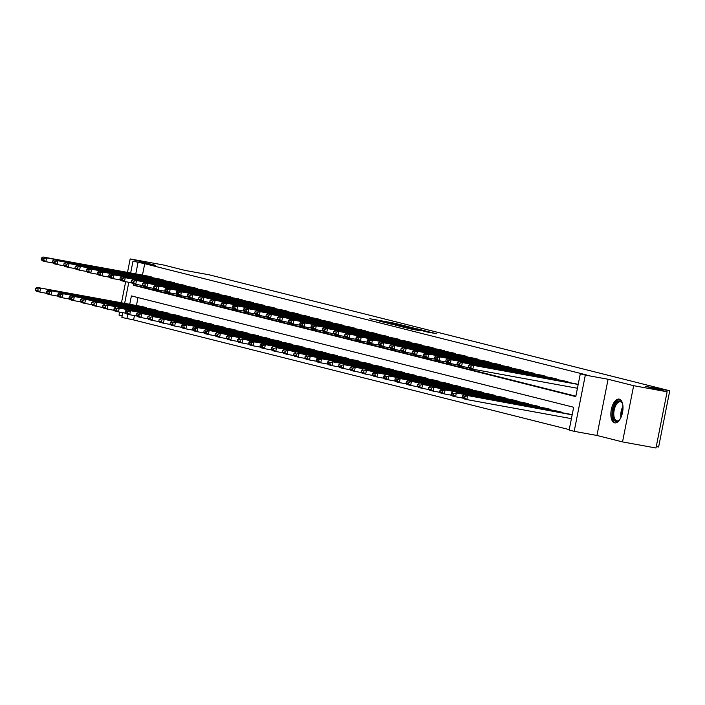 <?xml version="1.0" encoding="UTF-8"?>
<svg xmlns="http://www.w3.org/2000/svg" width="705" height="705" viewBox="0 0 705 705"><rect width="100%" height="100%" fill="white"/><g stroke="black" fill="none" stroke-linecap="round" stroke-linejoin="round"><path stroke-width="1.06" d="M403.357 325.419L394.245 323.146L369.808 318.722L403.357 325.419M619.272 399.136A12.091 5.781 -79.7 0 0 619.087 399.101A12.091 5.781 -79.7 0 0 611.27 409.764A12.091 5.781 -79.7 0 0 614.575 422.841A12.091 5.781 -79.7 0 0 614.751 422.877A12.091 5.781 -79.7 0 0 622.577 412.213A12.091 5.781 -79.7 0 0 619.272 399.136M427.204 332.002L436.642 333.738L426.102 331.165L401.665 326.741L412.205 329.314L420.823 330.839L405.375 327.534L423.053 330.68L428.931 331.949L423.449 331.042L427.204 332.002M667.115 391.786L655.985 448.01L622.524 441.912L633.654 385.688L667.115 391.786L645.657 386.384L669.75 390.773L209.2 274.818L185.107 270.429L163.639 265.027L130.169 258.929L155.743 265.362L132.981 261.22L144.719 263.705L586.974 375.051L580.285 373.835L585.326 375.104L574.196 431.328L569.147 430.059L573.667 407.261L131.403 295.915L129.746 304.287M633.654 385.688L608.08 379.255L585.326 375.104M413.87 328.089L404.115 325.631L379.678 321.207L390.217 323.78L413.87 328.089M417.131 328.821L425.644 330.971L401.207 326.547L395.443 325.172L404.053 326.503L390.508 323.939L417.104 328.944M130.169 258.929L127.508 272.394M125.657 281.709L121.489 302.78M119.647 312.103L119.039 315.153L122.15 315.937M656.276 446.573L658.62 446.996L669.75 390.773M144.719 263.705L142.463 275.117M140.462 285.19L140.207 286.503L575.862 396.184M148.006 276.131L152.333 277.188L152.236 277.682M159.242 278.96L163.569 280.017L163.472 280.511M170.478 281.788L174.805 282.846L174.708 283.339M181.714 284.617L186.041 285.675L185.944 286.168M192.95 287.446L197.277 288.504L197.18 288.997M204.194 290.275L208.521 291.332L208.424 291.826M215.43 293.104L219.757 294.161L219.66 294.655M226.666 295.933L230.993 296.99L230.896 297.484M237.902 298.761L242.229 299.819L242.132 300.312M249.138 301.59L253.465 302.648L253.368 303.141M260.374 304.419L264.701 305.476L264.604 305.97M271.61 307.248L275.937 308.314L275.84 308.799M282.846 310.077L287.173 311.143L287.076 311.628M294.082 312.905L298.409 313.972L298.312 314.456M305.318 315.734L309.645 316.801L309.548 317.285M316.554 318.563L320.881 319.629L320.784 320.114M327.79 321.392L332.117 322.458L332.02 322.943M339.026 324.221L343.353 325.287L343.256 325.772M350.262 327.05L354.589 328.116L354.492 328.601M361.498 329.878L365.825 330.945L365.728 331.429M372.733 332.707L377.06 333.773L376.964 334.258M383.978 335.536L388.296 336.602L388.208 337.087M395.214 338.365L399.541 339.431L399.444 339.916M406.45 341.194L410.777 342.26L410.68 342.745M417.686 344.022L422.013 345.089L421.916 345.573M428.922 346.851L433.249 347.918L433.152 348.402M440.158 349.68L444.485 350.746L444.388 351.231M451.394 352.509L455.721 353.575L455.624 354.06M462.63 355.338L466.957 356.404L466.86 356.889M473.866 358.166L478.193 359.233L478.096 359.717M485.102 360.995L489.429 362.062L489.332 362.546M496.338 363.824L500.665 364.89L500.568 365.375M507.574 366.653L511.9 367.719L511.804 368.204M518.809 369.482L523.136 370.548L523.039 371.033M530.045 372.31L534.372 373.377L534.275 373.861M541.281 375.139L545.608 376.206L545.511 376.69M552.517 377.968L556.844 379.034L556.747 379.519M563.762 380.797L568.08 381.863L567.983 382.348M574.998 383.626L578.188 384.41M134.452 315.576L133.589 319.929L569.235 429.618M138.013 297.58L136.444 305.503M141.987 306.516L146.314 307.583L146.217 308.067M153.223 309.345L157.55 310.411L157.453 310.896M164.468 312.174L168.786 313.24L168.698 313.725M175.704 315.003L180.031 316.069L179.934 316.554M186.94 317.832L191.266 318.898L191.17 319.383M198.175 320.66L202.502 321.727L202.405 322.211M209.411 323.489L213.738 324.556L213.641 325.04M220.647 326.318L224.974 327.384L224.877 327.869M231.883 329.147L236.21 330.213L236.113 330.698M243.119 331.976L247.446 333.042L247.349 333.527M254.355 334.805L258.682 335.871L258.585 336.356M265.591 337.633L269.918 338.7L269.821 339.184M276.827 340.462L281.154 341.528L281.057 342.013M288.063 343.291L292.39 344.357L292.293 344.851M299.299 346.12L303.626 347.186L303.529 347.68M310.535 348.949L314.862 350.015L314.765 350.508M321.771 351.777L326.098 352.844L326.001 353.337M333.007 354.606L337.334 355.673L337.237 356.166M344.251 357.435L348.57 358.501L348.473 358.995M355.487 360.273L359.814 361.33L359.717 361.824M366.723 363.101L371.05 364.159L370.953 364.652M377.959 365.93L382.286 366.988L382.189 367.481M389.195 368.759L393.522 369.817L393.425 370.31M400.431 371.588L404.758 372.645L404.661 373.139M411.667 374.417L415.994 375.474L415.897 375.968M422.903 377.245L427.23 378.303L427.133 378.796M434.139 380.074L438.466 381.132L438.369 381.625M445.375 382.903L449.702 383.961L449.605 384.454M456.611 385.732L460.938 386.789L460.841 387.283M467.847 388.561L472.174 389.618L472.077 390.112M479.083 391.39L483.41 392.447L483.313 392.941M490.319 394.218L494.646 395.285L494.549 395.769M501.555 397.047L505.882 398.113L505.785 398.598M512.791 399.876L517.117 400.942L517.021 401.427M524.026 402.705L528.353 403.771L528.257 404.256M535.271 405.534L539.598 406.6L539.501 407.085M546.507 408.362L550.834 409.429L550.737 409.913M557.743 411.191L562.07 412.258L561.973 412.742M568.979 414.02L572.169 414.796M608.08 379.255L596.95 435.47L622.524 441.912M596.95 435.47L574.196 431.328M133.589 319.929L121.85 317.444L122.793 312.676M133.8 283.842L133.509 285.278L575.774 396.624L580.285 373.835M138.03 262.489L135.765 273.892M124.644 303.353L128.812 282.282M130.663 272.967L132.981 261.22M127.781 314.227L126.891 318.713M140.207 286.503L133.509 285.278M405.067 325.913L382.348 321.753L405.067 325.913M415.774 328.856L405.719 326.785L415.703 329.191M145.953 307.495L36.977 287.384L142.357 306.587M38.07 288.971L40.582 288.283L39.824 292.082L36.228 291.183L35.25 289.861L37.77 290.495L38.07 288.971L35.55 288.336L35.25 289.861M47.006 293.395L39.824 292.082L37.77 290.495M36.977 287.384L35.55 288.336M151.972 277.1L46.592 257.898L45.843 261.696L53.025 263M148.376 276.193L42.996 256.99L46.592 257.898L44.089 258.585L41.569 257.951L41.269 259.466L43.789 260.101L44.089 258.585M43.789 260.101L45.843 261.696L42.238 260.788L41.269 259.466M41.569 257.951L42.996 256.99M619.845 419.493A10.46 5.005 100.3 0 1 619.105 420.303A10.46 5.005 100.3 0 1 615.959 421.44A10.46 5.005 100.3 0 1 613.13 409.957A10.46 5.005 100.3 0 1 620.021 400.925A10.46 5.005 100.3 0 1 622.251 403.048A10.46 5.005 100.3 0 1 622.656 404.071M622.418 403.427A9.685 4.635 -79.7 0 0 620.541 401.806A9.685 4.635 -79.7 0 0 620.4 401.779A9.685 4.635 -79.7 0 0 614.134 410.328A9.685 4.635 -79.7 0 0 616.778 420.806A9.685 4.635 -79.7 0 0 616.928 420.832A9.685 4.635 -79.7 0 0 619.404 420.004M619.801 399.33A12.011 5.746 -79.7 0 0 612.337 410.151A12.011 5.746 -79.7 0 0 615.5 422.912M157.197 310.323L48.213 290.213L153.593 309.416M49.306 291.8L51.817 291.112L51.06 294.91L47.464 294.011L46.486 292.69L49.006 293.324L49.306 291.8L46.786 291.165L46.486 292.69M58.242 296.223L51.06 294.91L49.006 293.324M48.213 290.213L46.786 291.165M168.433 313.152L59.449 293.042L164.829 312.244M60.542 294.628L63.053 293.941L62.296 297.748L58.7 296.84L57.722 295.518L60.242 296.153L60.542 294.628L58.022 293.994L57.722 295.518M69.478 299.052L62.296 297.748L60.242 296.153M59.449 293.042L58.022 293.994M163.207 279.929L57.828 260.727L57.079 264.525L64.261 265.829M159.612 279.021L54.232 259.819L57.828 260.727L55.325 261.414L52.804 260.779L52.505 262.295L55.025 262.93L55.325 261.414M55.025 262.93L57.079 264.525L53.474 263.617L52.505 262.295M52.804 260.779L54.232 259.819M174.443 282.758L69.072 263.555L68.314 267.354L75.497 268.658M170.848 281.85L65.468 262.648L69.072 263.555L66.561 264.243L64.04 263.608L63.741 265.124L66.261 265.759L66.561 264.243M66.261 265.759L68.314 267.354L64.719 266.446L63.741 265.124M64.04 263.608L65.468 262.648M179.669 315.981L70.685 295.871L176.065 315.073M71.778 297.457L74.289 296.77L73.531 300.577L69.936 299.669L68.958 298.347L71.478 298.982L71.778 297.457L69.257 296.823L68.958 298.347M80.714 301.881L73.531 300.577L71.478 298.982M70.685 295.871L69.257 296.823M190.905 318.81L81.921 298.7L187.301 317.902M83.014 300.286L85.525 299.599L84.767 303.406L81.172 302.498L80.194 301.176L82.714 301.81L83.014 300.286L80.493 299.651L80.194 301.176M91.958 304.71L84.767 303.406L82.714 301.81M81.921 298.7L80.493 299.651M202.141 321.639L93.157 301.529L198.537 320.731M94.258 303.115L96.761 302.436L96.012 306.234L92.408 305.327L91.43 304.005L93.95 304.639L94.258 303.115L91.729 302.48L91.43 304.005M103.194 307.539L96.012 306.234L93.95 304.639M93.157 301.529L91.729 302.48M185.688 285.587L80.308 266.384L79.55 270.182L86.733 271.495M182.084 284.679L76.704 265.477L80.308 266.384L77.797 267.072L75.276 266.437L74.977 267.953L77.497 268.587L77.797 267.072M77.497 268.587L79.55 270.182L75.955 269.275L74.977 267.953M75.276 266.437L76.704 265.477M196.924 288.415L91.544 269.213L90.786 273.011L97.969 274.324M193.32 287.508L87.94 268.305L91.544 269.213L89.033 269.9L86.512 269.266L86.213 270.782L88.733 271.416L89.033 269.9M88.733 271.416L90.786 273.011L87.191 272.104L86.213 270.782M86.512 269.266L87.94 268.305M208.16 291.244L102.78 272.042L102.022 275.84L109.204 277.153M204.556 290.337L99.176 271.134L102.78 272.042L100.269 272.729L97.748 272.095L97.449 273.611L99.969 274.245L100.269 272.729M99.969 274.245L102.022 275.84L98.427 274.932L97.449 273.611M97.748 272.095L99.176 271.134M213.377 324.467L107.997 305.265L209.773 323.56M105.494 305.944L107.997 305.265L107.248 309.063L103.644 308.156L102.666 306.834L105.186 307.468L105.494 305.944L102.974 305.309L102.666 306.834M114.43 310.367L107.248 309.063L105.186 307.468M104.393 304.357L102.974 305.309M219.396 294.073L114.016 274.871L113.258 278.669L120.44 279.982M215.792 293.165L110.412 273.963L114.016 274.871L111.505 275.558L108.984 274.924L108.685 276.439L111.205 277.074L111.505 275.558M111.205 277.074L113.258 278.669L109.663 277.761L108.685 276.439M108.984 274.924L110.412 273.963M224.613 327.296L119.233 308.094L221.009 326.389M116.73 308.772L119.233 308.094L118.484 311.892L114.88 310.984L113.902 309.662L116.422 310.297L116.73 308.772L114.21 308.138L113.902 309.662M125.666 313.196L118.484 311.892L116.422 310.297M115.629 307.186L114.21 308.138M230.632 296.902L125.252 277.7L124.503 281.498L131.685 282.811M227.028 295.994L121.648 276.792L125.252 277.7L122.74 278.387L120.22 277.752L119.921 279.268L122.441 279.903L122.74 278.387M122.441 279.903L124.503 281.498L120.899 280.59L119.921 279.268M120.22 277.752L121.648 276.792M235.849 330.125L126.865 310.015L232.245 329.217M127.966 311.601L130.469 310.923L129.72 314.721L126.116 313.813L125.138 312.491L127.667 313.126L127.966 311.601L125.446 310.967L125.138 312.491M136.902 316.025L129.72 314.721L127.667 313.126M126.865 310.015L125.446 310.967M241.868 299.731L136.488 280.528L135.739 284.326L142.921 285.64M238.264 298.823L132.884 279.621L136.488 280.528L133.985 281.216L131.456 280.581L131.156 282.097L133.677 282.731L133.985 281.216M133.677 282.731L135.739 284.326L132.135 283.419L131.156 282.097M131.456 280.581L132.884 279.621M247.085 332.954L138.101 312.844L243.481 332.046M139.202 314.439L141.705 313.751L140.956 317.55L137.352 316.642L136.382 315.32L138.903 315.955L139.202 314.439L136.682 313.796L136.382 315.32M148.138 318.854L140.956 317.55L138.903 315.955M138.101 312.844L136.682 313.796M253.104 302.56L147.724 283.357L146.975 287.155L154.157 288.468M249.5 301.652L144.12 282.449L147.724 283.357L145.221 284.044L142.701 283.41L142.392 284.926L144.913 285.56L145.221 284.044M144.913 285.56L146.975 287.155L143.371 286.248L142.392 284.926M142.701 283.41L144.12 282.449M258.321 335.783L152.941 316.58L254.717 334.875M150.438 317.268L152.941 316.58L152.192 320.378L148.588 319.471L147.618 318.149L150.139 318.783L150.438 317.268L147.918 316.633L147.618 318.149M159.374 321.683L152.192 320.378L150.139 318.783M149.345 315.673L147.918 316.633M264.34 305.388L158.96 286.186L158.211 289.984L165.393 291.297M260.735 304.481L155.356 285.278L158.96 286.186L156.457 286.873L153.937 286.239L153.628 287.755L156.157 288.389L156.457 286.873M156.157 288.389L158.211 289.984L154.606 289.076L153.628 287.755M153.937 286.239L155.356 285.278M269.557 338.611L164.177 319.409L265.952 337.704M161.674 320.096L164.177 319.409L163.428 323.207L159.823 322.3L158.854 320.978L161.375 321.612L161.674 320.096L159.154 319.462L158.854 320.978M170.61 324.512L163.428 323.207L161.375 321.612M160.581 318.501L159.154 319.462M275.576 308.217L170.196 289.015L169.447 292.813L176.629 294.126M271.971 307.31L166.591 288.107L170.196 289.015L167.693 289.702L165.173 289.068L164.873 290.583L167.393 291.218L167.693 289.702M167.393 291.218L169.447 292.813L165.842 291.905L164.873 290.583M165.173 289.068L166.591 288.107M280.793 341.44L175.413 322.238L277.197 340.533M172.91 322.925L175.413 322.238L174.664 326.036L171.059 325.128L170.09 323.806L172.61 324.441L172.91 322.925L170.39 322.291L170.09 323.806M181.846 327.34L174.664 326.036L172.61 324.441M171.817 321.33L170.39 322.291M286.812 311.046L181.432 291.844L180.683 295.642L187.865 296.955M283.207 310.138L177.827 290.936L181.432 291.844L178.929 292.531L176.409 291.896L176.109 293.412L178.629 294.047L178.929 292.531M178.629 294.047L180.683 295.642L177.078 294.734L176.109 293.412M176.409 291.896L177.827 290.936M292.029 344.269L183.053 324.159L288.433 343.361M184.146 325.754L186.649 325.067L185.9 328.865L182.295 327.957L181.326 326.635L183.846 327.27L184.146 325.754L181.626 325.12L181.326 326.635M193.082 330.169L185.9 328.865L183.846 327.27M183.053 324.159L181.626 325.12M298.048 313.875L192.668 294.672L191.919 298.471L199.101 299.784M294.443 312.967L189.072 293.765L192.668 294.672L190.165 295.36L187.645 294.725L187.345 296.241L189.865 296.875L190.165 295.36M189.865 296.875L191.919 298.471L188.314 297.563L187.345 296.241M187.645 294.725L189.072 293.765M303.265 347.098L194.289 326.988L299.669 346.19M195.382 328.583L197.885 327.895L197.136 331.694L193.531 330.786L192.562 329.464L195.082 330.099L195.382 328.583L192.862 327.948L192.562 329.464M204.318 332.998L197.136 331.694L195.082 330.099M194.289 326.988L192.862 327.948M309.283 316.704L203.904 297.501L203.155 301.299L210.337 302.612M305.688 315.796L200.308 296.594L203.904 297.501L201.401 298.189L198.881 297.554L198.581 299.07L201.101 299.704L201.401 298.189M201.101 299.704L203.155 301.299L199.55 300.392L198.581 299.07M198.881 297.554L200.308 296.594M314.5 349.927L205.525 329.817L310.905 349.019M206.618 331.412L209.129 330.724L208.372 334.523L204.767 333.615L203.798 332.293L206.318 332.927L206.618 331.412L204.097 330.777L203.798 332.293M215.554 335.827L208.372 334.523L206.318 332.927M205.525 329.817L204.097 330.777M320.519 319.532L215.14 300.33L214.391 304.128L221.573 305.441M316.924 318.625L211.544 299.422L215.14 300.33L212.637 301.017L210.116 300.383L209.817 301.899L212.337 302.542L212.637 301.017M212.337 302.542L214.391 304.128L210.786 303.22L209.817 301.899M210.116 300.383L211.544 299.422M325.736 352.756L216.761 332.645L322.141 351.848M217.854 334.24L220.365 333.553L219.607 337.351L216.012 336.444L215.034 335.122L217.554 335.756L217.854 334.24L215.333 333.606L215.034 335.122M226.79 338.656L219.607 337.351L217.554 335.756M216.761 332.645L215.333 333.606M331.755 322.361L226.375 303.159L225.626 306.957L232.809 308.27M328.16 321.454L222.78 302.251L226.375 303.159L223.873 303.846L221.352 303.212L221.053 304.736L223.573 305.371L223.873 303.846M223.573 305.371L225.626 306.957L222.022 306.049L221.053 304.736M221.352 303.212L222.78 302.251M336.981 355.584L227.997 335.474L333.377 354.677M229.09 337.069L231.601 336.382L230.843 340.18L227.248 339.272L226.27 337.951L228.79 338.585L229.09 337.069L226.569 336.435L226.27 337.951M238.026 341.484L230.843 340.18L228.79 338.585M227.997 335.474L226.569 336.435M342.991 325.19L237.611 305.988L236.862 309.786L244.045 311.099M339.396 324.282L234.016 305.08L237.611 305.988L235.109 306.675L232.588 306.04L232.289 307.565L234.809 308.2L235.109 306.675M234.809 308.2L236.862 309.786L233.258 308.878L232.289 307.565M232.588 306.04L234.016 305.08M348.217 358.413L242.837 339.211L344.613 357.505M240.326 339.898L242.837 339.211L242.079 343.009L238.484 342.101L237.506 340.779L240.026 341.414L240.326 339.898L237.805 339.264L237.506 340.779M249.262 344.313L242.079 343.009L240.026 341.414M239.233 338.303L237.805 339.264M354.227 328.019L248.856 308.816L248.098 312.615L255.28 313.928M350.632 327.111L245.252 307.909L248.856 308.816L246.345 309.504L243.824 308.869L243.525 310.394L246.045 311.028L246.345 309.504M246.045 311.028L248.098 312.615L244.503 311.707L243.525 310.394M243.824 308.869L245.252 307.909M359.453 361.242L250.469 341.132L355.849 360.334M251.562 342.727L254.073 342.04L253.315 345.838L249.72 344.93L248.742 343.608L251.262 344.243L251.562 342.727L249.041 342.092L248.742 343.608M260.498 347.142L253.315 345.838L251.262 344.243M250.469 341.132L249.041 342.092M365.463 330.848L260.092 311.645L259.334 315.443L266.516 316.757M361.868 329.949L256.488 310.738L260.092 311.645L257.581 312.333L255.06 311.698L254.761 313.223L257.281 313.857L257.581 312.333M257.281 313.857L259.334 315.443L255.739 314.536L254.761 313.223M255.06 311.698L256.488 310.738M370.689 364.071L261.705 343.961L367.085 363.163M262.798 345.556L265.309 344.868L264.551 348.667L260.956 347.759L259.978 346.437L262.498 347.071L262.798 345.556L260.277 344.921L259.978 346.437M271.742 349.971L264.551 348.667L262.498 347.071M261.705 343.961L260.277 344.921M376.708 333.676L271.328 314.474L270.57 318.272L277.752 319.585M373.104 332.778L267.724 313.566L271.328 314.474L268.817 315.161L266.296 314.527L265.996 316.051L268.517 316.686L268.817 315.161M268.517 316.686L270.57 318.272L266.975 317.365L265.996 316.051M266.296 314.527L267.724 313.566M381.925 366.9L276.545 347.697L378.321 365.992M274.033 348.385L276.545 347.697L275.796 351.495L272.192 350.588L271.214 349.266L273.734 349.9L274.033 348.385L271.513 347.75L271.214 349.266M282.978 352.8L275.796 351.495L273.734 349.9M272.941 346.789L271.513 347.75M387.944 336.505L282.564 317.303L281.806 321.101L288.988 322.414M384.34 335.606L278.96 316.395L282.564 317.303L280.052 317.99L277.532 317.356L277.232 318.88L279.753 319.515L280.052 317.99M279.753 319.515L281.806 321.101L278.211 320.193L277.232 318.88M277.532 317.356L278.96 316.395M393.161 369.728L284.177 349.618L389.557 368.821M285.278 351.213L287.781 350.526L287.032 354.324L283.428 353.416L282.449 352.095L284.97 352.729L285.278 351.213L282.749 350.579L282.449 352.095M294.214 355.628L287.032 354.324L284.97 352.729M284.177 349.618L282.749 350.579M399.18 339.334L293.8 320.132L293.042 323.93L300.224 325.243M395.575 338.435L290.196 319.224L293.8 320.132L291.288 320.819L288.768 320.185L288.468 321.709L290.989 322.344L291.288 320.819M290.989 322.344L293.042 323.93L289.447 323.031L288.468 321.709M288.768 320.185L290.196 319.224M404.397 372.557L299.017 353.355L400.793 371.65M296.514 354.042L299.017 353.355L298.268 357.153L294.664 356.245L293.685 354.923L296.206 355.558L296.514 354.042L293.994 353.408L293.685 354.923M305.45 358.466L298.268 357.153L296.206 355.558M295.413 352.447L293.994 353.408M410.416 342.163L305.036 322.961L304.278 326.759L311.469 328.072M406.811 341.264L301.432 322.053L305.036 322.961L302.524 323.648L300.004 323.013L299.704 324.538L302.225 325.172L302.524 323.648M302.225 325.172L304.278 326.759L300.683 325.86L299.704 324.538M300.004 323.013L301.432 322.053M415.633 375.386L310.253 356.184L412.028 374.478M307.75 356.871L310.253 356.184L309.504 359.982L305.899 359.074L304.921 357.752L307.45 358.387L307.75 356.871L305.23 356.236L304.921 357.752M316.686 361.295L309.504 359.982L307.45 358.387M306.649 355.276L305.23 356.236M421.652 345.001L316.272 325.789L315.523 329.587L322.705 330.901M418.047 344.093L312.668 324.882L316.272 325.789L313.769 326.477L311.24 325.842L310.94 327.367L313.461 328.001L313.769 326.477M313.461 328.001L315.523 329.587L311.918 328.689L310.94 327.367M311.24 325.842L312.668 324.882M426.869 378.215L317.885 358.105L423.264 377.307M318.986 359.7L321.489 359.012L320.74 362.811L317.135 361.903L316.166 360.581L318.686 361.216L318.986 359.7L316.466 359.065L316.166 360.581M327.922 364.124L320.74 362.811L318.686 361.216M317.885 358.105L316.466 359.065M432.888 347.829L327.508 328.618L326.759 332.416L333.941 333.729M429.283 346.922L323.903 327.719L327.508 328.618L325.005 329.305L322.485 328.671L322.176 330.196L324.697 330.83L325.005 329.305M324.697 330.83L326.759 332.416L323.154 331.517L322.176 330.196M322.485 328.671L323.903 327.719M438.105 381.044L332.725 361.841L434.5 380.136M330.222 362.529L332.725 361.841L331.976 365.639L328.371 364.732L327.402 363.41L329.922 364.044L330.222 362.529L327.702 361.894L327.402 363.41M339.158 366.952L331.976 365.639L329.922 364.044M329.129 360.934L327.702 361.894M444.124 350.658L338.744 331.447L337.995 335.254L345.177 336.558M440.519 349.75L335.139 330.548L338.744 331.447L336.241 332.134L333.721 331.5L333.412 333.024L335.933 333.659L336.241 332.134M335.933 333.659L337.995 335.254L334.39 334.346L333.412 333.024M333.721 331.5L335.139 330.548M449.341 383.873L343.961 364.67L445.736 382.965M341.458 365.357L343.961 364.67L343.212 368.468L339.607 367.561L338.638 366.239L341.158 366.873L341.458 365.357L338.938 364.723L338.638 366.239M350.394 369.781L343.212 368.468L341.158 366.873M340.365 363.762L338.938 364.723M455.36 353.487L349.98 334.276L349.231 338.083L356.413 339.387M451.755 352.579L346.375 333.377L349.98 334.276L347.477 334.963L344.957 334.329L344.648 335.853L347.177 336.488L347.477 334.963M347.177 336.488L349.231 338.083L345.626 337.175L344.648 335.853M344.957 334.329L346.375 333.377M460.576 386.701L351.601 366.591L456.981 385.794M352.694 368.186L355.197 367.499L354.448 371.297L350.843 370.389L349.874 369.067L352.394 369.702L352.694 368.186L350.173 367.552L349.874 369.067M361.63 372.61L354.448 371.297L352.394 369.702M351.601 366.591L350.173 367.552M466.595 356.316L361.216 337.105L360.466 340.912L367.649 342.216M462.991 355.408L357.611 336.206L361.216 337.105L358.713 337.792L356.192 337.157L355.893 338.682L358.413 339.317L358.713 337.792M358.413 339.317L360.466 340.912L356.862 340.004L355.893 338.682M356.192 337.157L357.611 336.206M471.812 389.53L366.433 370.328L468.217 388.622M363.93 371.015L366.433 370.328L365.683 374.126L362.079 373.218L361.11 371.896L363.63 372.531L363.93 371.015L361.409 370.381L361.11 371.896M372.866 375.439L365.683 374.126L363.63 372.531M362.837 369.42L361.409 370.381M477.831 359.145L372.451 339.933L371.702 343.74L378.885 345.045M474.227 358.237L368.856 339.035L372.451 339.933L369.949 340.621L367.428 339.986L367.129 341.511L369.649 342.145L369.949 340.621M369.649 342.145L371.702 343.74L368.098 342.833L367.129 341.511M367.428 339.986L368.856 339.035M483.048 392.359L374.073 372.249L479.453 391.451M375.166 373.844L377.668 373.156L376.919 376.955L373.315 376.047L372.346 374.725L374.866 375.36L375.166 373.844L372.645 373.209L372.346 374.725M384.102 378.268L376.919 376.955L374.866 375.36M374.073 372.249L372.645 373.209M489.067 361.973L383.687 342.771L382.938 346.569L390.121 347.873M485.463 361.066L380.092 341.863L383.687 342.771L381.185 343.45L378.664 342.815L378.365 344.34L380.885 344.974L381.185 343.45M380.885 344.974L382.938 346.569L379.334 345.661L378.365 344.34M378.664 342.815L380.092 341.863M494.284 395.188L388.904 375.985L490.689 394.28M386.402 376.673L388.904 375.985L388.155 379.783L384.551 378.876L383.582 377.554L386.102 378.188L386.402 376.673L383.881 376.038L383.582 377.554M395.338 381.097L388.155 379.783L386.102 378.188M385.309 375.078L383.881 376.038M500.303 364.802L394.923 345.6L394.174 349.398L401.356 350.702M496.708 363.895L391.328 344.692L394.923 345.6L392.421 346.278L389.9 345.644L389.601 347.168L392.121 347.803L392.421 346.278M392.121 347.803L394.174 349.398L390.57 348.49L389.601 347.168M389.9 345.644L391.328 344.692M505.52 398.017L396.545 377.906L501.925 397.109M397.638 379.501L400.149 378.814L399.391 382.612L395.796 381.705L394.818 380.383L397.338 381.017L397.638 379.501L395.117 378.867L394.818 380.383M406.574 383.925L399.391 382.612L397.338 381.017M396.545 377.906L395.117 378.867M511.539 367.631L406.159 348.429L405.41 352.227L412.592 353.531M507.944 366.723L402.564 347.521L406.159 348.429L403.657 349.107L401.136 348.473L400.837 349.997L403.357 350.632L403.657 349.107M403.357 350.632L405.41 352.227L401.806 351.319L400.837 349.997M401.136 348.473L402.564 347.521M516.765 400.845L407.781 380.735L513.161 399.938M408.874 382.33L411.385 381.643L410.627 385.441L407.032 384.533L406.054 383.212L408.574 383.846L408.874 382.33L406.353 381.696L406.054 383.212M417.809 386.754L410.627 385.441L408.574 383.846M407.781 380.735L406.353 381.696M522.775 370.46L417.395 351.257L416.646 355.056L423.828 356.36M519.18 369.552L413.8 350.35L417.395 351.257L414.892 351.936L412.372 351.301L412.072 352.826L414.593 353.461L414.892 351.936M414.593 353.461L416.646 355.056L413.042 354.148L412.072 352.826M412.372 351.301L413.8 350.35M528.001 403.674L422.621 384.472L524.397 402.767M420.11 385.159L422.621 384.472L421.863 388.27L418.268 387.362L417.289 386.04L419.81 386.675L420.11 385.159L417.589 384.525L417.289 386.04M429.045 389.583L421.863 388.27L419.81 386.675M419.017 383.564L417.589 384.525M534.011 373.289L428.64 354.086L427.882 357.884L435.064 359.189M530.416 372.381L425.036 353.179L428.64 354.086L426.128 354.774L423.608 354.13L423.308 355.655L425.829 356.289L426.128 354.774M425.829 356.289L427.882 357.884L424.278 356.977L423.308 355.655M423.608 354.13L425.036 353.179M539.237 406.503L433.857 387.301L535.633 405.595M431.345 387.988L433.857 387.301L433.099 391.099L429.504 390.191L428.525 388.869L431.046 389.512L431.345 387.988L428.825 387.353L428.525 388.869M440.281 392.412L433.099 391.099L431.046 389.512M430.253 386.393L428.825 387.353M545.247 376.118L439.876 356.915L439.118 360.713L446.3 362.017M541.651 375.21L436.272 356.007L439.876 356.915L437.364 357.602L434.844 356.968L434.544 358.484L437.065 359.118L437.364 357.602M437.065 359.118L439.118 360.713L435.523 359.806L434.544 358.484M434.844 356.968L436.272 356.007M550.473 409.332L441.489 389.222L546.868 408.424M442.581 390.817L445.093 390.129L444.335 393.928L440.74 393.02L439.761 391.707L442.282 392.341L442.581 390.817L440.061 390.182L439.761 391.707M451.517 395.241L444.335 393.928L442.282 392.341M441.489 389.222L440.061 390.182M556.492 378.946L451.112 359.744L450.354 363.542L457.536 364.846M552.887 378.039L447.508 358.836L451.112 359.744L448.6 360.431L446.08 359.797L445.78 361.312L448.301 361.947L448.6 360.431M448.301 361.947L450.354 363.542L446.758 362.634L445.78 361.312M446.08 359.797L447.508 358.836M561.709 412.161L456.329 392.958L558.104 411.253M453.817 393.646L456.329 392.958L455.58 396.756L451.976 395.849L450.997 394.536L453.518 395.17L453.817 393.646L451.297 393.011L450.997 394.536M462.762 398.069L455.58 396.756L453.518 395.17M452.725 392.05L451.297 393.011M567.728 381.775L462.348 362.573L461.59 366.371L468.772 367.675M564.123 380.867L458.743 361.665L462.348 362.573L459.836 363.26L457.316 362.626L457.016 364.141L459.537 364.776L459.836 363.26M459.537 364.776L461.59 366.371L457.994 365.463L457.016 364.141M457.316 362.626L458.743 361.665M572.16 414.848L463.961 394.879L569.34 414.082M465.062 396.474L467.565 395.787L466.816 399.585L463.211 398.677L462.233 397.364L464.754 397.999L465.062 396.474L462.533 395.84L462.233 397.364M571.411 418.647L466.816 399.585L464.754 397.999M463.961 394.879L462.533 395.84M578.179 384.463L473.584 365.401L472.826 369.2L577.43 388.261M575.359 383.696L469.979 364.494L473.584 365.401L471.072 366.089L468.552 365.454L468.252 366.97L470.773 367.605L471.072 366.089M470.773 367.605L472.826 369.2L469.23 368.292L468.252 366.97M468.552 365.454L469.979 364.494M620.929 417.492A9.685 4.635 100.3 0 1 622.964 406.318M623.009 408.089A9.368 4.486 -79.7 0 0 621.59 415.853"/></g></svg>
